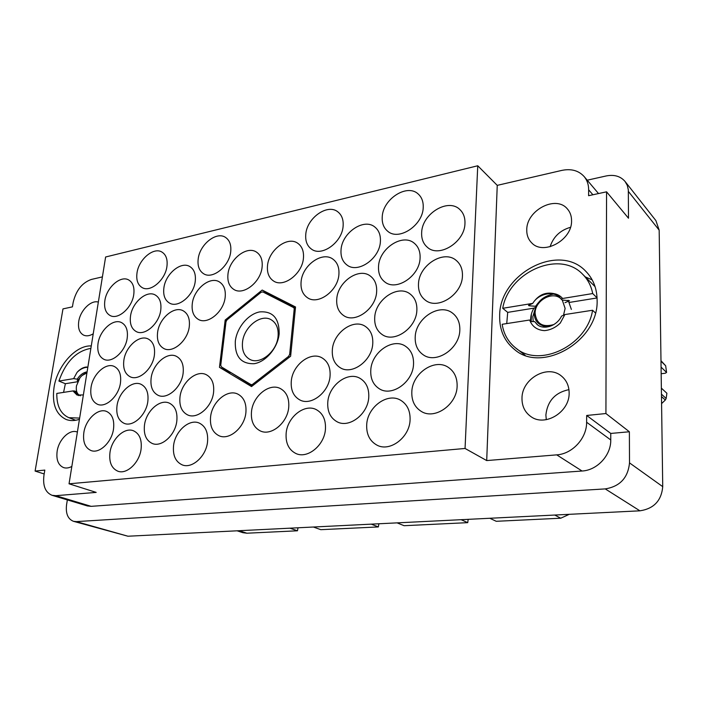 <?xml version="1.0" encoding="UTF-8"?>
<svg xmlns="http://www.w3.org/2000/svg" width="702" height="702" viewBox="0 0 702 702"><rect width="100%" height="100%" fill="white"/><g stroke="black" fill="none" stroke-linecap="round" stroke-linejoin="round"><path stroke-width="1.05" d="M77.378 432.09L77.185 432.011C69.726 428.878 58.871 439.338 57.16 451.158C56.081 459.749 58.231 465.233 63.628 467.611C66.181 468.418 68.919 468.023 71.841 466.435M98.341 302.097C91.041 299.736 80.326 310.345 78.756 321.349C77.817 328.229 79.431 332.827 83.608 335.135C86.46 336.381 89.672 335.933 93.226 333.81M568.945 389.636C555.177 392.532 547.49 400.974 545.884 414.97L546.27 419.691M569.138 393.023C569.664 412.197 544.822 427.167 530.852 416.558C524.903 412.267 521.946 406.204 521.99 398.376C521.691 378.957 547.367 364.022 561.381 375.991C566.496 380.168 569.085 385.846 569.138 393.023M571.56 220.779C572.218 240.154 543.339 255.782 531.712 242.866C528.325 239.487 526.676 235.17 526.763 229.923C526.316 210.521 555.659 194.805 567.26 208.784C570.138 211.995 571.577 215.997 571.56 220.779M499.675 315.909C499.385 330.045 504.369 341.269 514.627 349.578C541.865 373.692 598.692 341.26 597.121 300.307C597.016 288.662 593.287 279.036 585.933 271.437C558.783 241.857 499.069 274.429 499.675 315.909M522.841 353.483L523.718 354.721M91.269 345.937C75.869 345.007 57.345 365.777 54.054 387.232C51.799 403.738 55.844 414.496 66.199 419.498C70.218 420.989 74.631 420.919 79.44 419.313M411.82 391.83C411.512 400.684 414.654 407.204 421.253 411.39C434.643 420.147 456.923 404.764 457.125 386.188C457.3 377.93 454.466 371.727 448.622 367.585C435.108 357.73 412.258 373.087 411.82 391.83M366.707 424.649C366.304 434.222 369.682 441.031 376.851 445.077C389.733 452.369 409.591 437.574 410.082 419.945C410.345 410.933 407.257 404.405 400.807 400.351C387.776 392.102 367.427 406.853 366.707 424.649M336.749 299.149C336.276 306.546 338.566 312.004 343.62 315.54C354.922 323.841 376.009 308.88 376.641 291.742C377 284.758 374.894 279.528 370.323 276.044C358.941 267.006 337.583 281.958 336.749 299.149M418.489 283.968C418.181 290.944 420.428 296.314 425.228 300.079C437.513 310.451 462.32 294.577 462.442 275.798C462.636 269.305 460.617 264.233 456.388 260.565C444.033 249.228 418.822 265.128 418.489 283.968M286.144 433.388C285.53 443.12 288.75 449.806 295.805 453.457C307.353 459.266 324.535 445.34 325.447 429.124C325.912 419.849 322.92 413.381 316.444 409.714C304.756 403.185 287.258 417.058 286.144 433.388M370.779 370.182C370.366 378.703 373.253 384.924 379.431 388.847C391.944 397.025 413.083 381.985 413.531 364.189C413.811 356.177 411.179 350.228 405.633 346.34C393.015 337.241 371.446 352.264 370.779 370.182M291.277 381.335C290.681 390.101 293.489 396.279 299.693 399.859C310.995 406.397 329.194 392.234 330.072 375.895C330.545 367.541 327.939 361.583 322.253 358.011C310.837 350.781 292.357 364.9 291.277 381.335M374.719 317.471C374.324 325.079 376.79 330.765 382.116 334.512C394.164 343.445 416.453 328.159 416.865 310.266C417.137 303.115 414.9 297.701 410.126 294.006C397.99 284.213 375.342 299.5 374.719 317.471M267.506 265.742C266.9 272.718 268.875 277.773 273.429 280.923C283.415 288.171 302.457 273.85 303.448 258.029C303.948 251.377 302.106 246.499 297.92 243.392C287.846 235.6 268.664 249.912 267.506 265.742M327.781 402.299C327.272 411.451 330.344 417.927 337.004 421.726C349.061 428.632 368.059 414.154 368.761 397.192C369.129 388.522 366.295 382.292 360.249 378.492C348.069 370.779 328.685 385.205 327.781 402.299M251.483 411.793C250.781 421.077 253.703 427.448 260.24 430.888C271.095 436.46 287.662 422.832 288.733 407.16C289.294 398.271 286.556 392.093 280.519 388.645C269.55 382.45 252.738 396.033 251.483 411.793M415.207 337.004C414.9 344.84 417.55 350.763 423.166 354.756C436.047 364.399 459.67 348.771 459.828 330.054C460.012 322.745 457.625 317.137 452.667 313.224C439.706 302.544 415.593 318.173 415.207 337.004M332.336 349.903C331.844 358.117 334.494 364.066 340.294 367.751C352 375.412 372.104 360.696 372.762 343.611C373.139 335.846 370.691 330.133 365.435 326.474C353.624 318.041 333.204 332.739 332.336 349.903M341.032 249.956C340.584 256.625 342.558 261.644 346.972 265.005C357.818 273.85 379.8 258.652 380.396 241.497C380.738 235.205 378.922 230.405 374.947 227.115C364.013 217.576 341.821 232.792 341.032 249.956M301.088 281.941C300.535 289.119 302.667 294.375 307.458 297.709C318.076 305.449 338.083 290.821 338.908 274.359C339.347 267.55 337.372 262.495 333.002 259.205C322.297 250.833 302.088 265.461 301.088 281.941M378.536 266.418C378.15 273.245 380.265 278.44 384.863 281.993C396.402 291.549 419.708 276.018 420.086 258.09C420.358 251.693 418.436 246.753 414.329 243.278C402.72 232.906 379.115 248.464 378.536 266.418M305.765 234.468C305.256 240.988 307.107 245.832 311.328 249.008C321.542 257.23 342.33 242.365 343.129 225.912C343.541 219.735 341.821 215.084 337.978 211.96C327.685 203.141 306.739 218.024 305.765 234.468M382.23 216.962C381.87 223.113 383.678 227.86 387.662 231.204C398.666 241.269 422.858 225.482 423.209 207.581C423.473 201.834 421.823 197.323 418.269 194.068C407.204 183.24 382.765 199.078 382.23 216.962M421.656 232.634C421.367 238.873 423.28 243.752 427.386 247.279C439.057 258.231 464.882 242.102 464.961 223.333C465.154 217.541 463.443 212.934 459.828 209.521C448.104 197.674 421.955 213.856 421.656 232.634M104.852 300.684C103.896 307.994 105.651 312.943 110.126 315.531C118.111 320.147 132.151 307.766 133.766 294.471C134.626 287.381 132.941 282.546 128.729 279.975C120.665 275.052 106.59 287.39 104.852 300.684M136.987 273.104C136.118 280.107 137.829 284.933 142.137 287.583C150.377 292.76 165.435 279.949 166.953 266.242C167.725 259.477 166.093 254.765 162.039 252.132C153.729 246.621 138.627 259.407 136.987 273.104M198.175 259.099C197.429 265.979 199.228 270.84 203.562 273.701C212.53 279.835 229.431 266.277 230.721 251.649C231.362 245.033 229.659 240.312 225.623 237.478C216.576 230.932 199.605 244.471 198.175 259.099M130.511 316.128C129.589 323.701 131.502 328.852 136.241 331.572C144.682 336.407 159.222 323.78 160.758 310.065C161.565 302.737 159.749 297.718 155.282 295.007C146.771 289.829 132.178 302.413 130.511 316.128M192.278 303.747C191.497 311.232 193.515 316.453 198.35 319.401C207.573 325.14 223.859 311.793 225.175 297.157C225.851 289.952 223.938 284.889 219.436 281.95C210.126 275.781 193.743 289.101 192.278 303.747M163.873 288.004C163.04 295.244 164.909 300.254 169.463 303.053C178.176 308.503 193.822 295.428 195.244 281.265C195.972 274.289 194.208 269.41 189.944 266.628C181.151 260.802 165.435 273.85 163.873 288.004M151.132 378.124C150.21 386.662 152.536 392.392 158.117 395.314C167.225 399.938 181.669 387.258 183.134 373.139C183.933 364.891 181.721 359.301 176.483 356.37C167.295 351.351 152.738 363.978 151.132 378.124M91.032 387.486C89.97 395.998 92.12 401.597 97.49 404.282C105.783 408.187 118.805 396.174 120.454 382.897C121.402 374.622 119.34 369.147 114.259 366.462C105.897 362.232 92.813 374.192 91.032 387.486M210.582 416.891C209.775 426.202 212.583 432.476 219.006 435.731C229.229 440.707 244.656 427.518 245.902 412.486C246.569 403.536 243.919 397.429 237.952 394.164C227.615 388.654 211.995 401.79 210.582 416.891M144.48 425.122C143.515 434.406 146.113 440.531 152.281 443.48C161.53 447.63 175.325 435.152 176.807 421.095C177.641 412.109 175.167 406.125 169.375 403.159C160.038 398.596 146.113 411.003 144.48 425.122M227.966 274.236C227.272 281.335 229.221 286.39 233.792 289.408C243.304 295.911 260.951 282.064 262.118 266.9C262.706 260.109 260.881 255.212 256.642 252.22C247.051 245.244 229.291 259.073 227.966 274.236M123.85 360.337C122.885 368.532 125.009 374.026 130.239 376.807C138.847 381.247 152.825 368.813 154.387 355.124C155.239 347.183 153.211 341.821 148.289 339.04C139.601 334.24 125.544 346.621 123.85 360.337M179.993 396.946C179.124 405.844 181.678 411.846 187.653 414.926C197.297 419.717 212.223 406.791 213.583 392.234C214.329 383.643 211.907 377.808 206.318 374.719C196.578 369.463 181.511 382.336 179.993 396.946M117.015 405.774C115.997 414.663 118.357 420.507 124.105 423.324C132.853 427.351 146.253 415.11 147.832 401.456C148.727 392.839 146.472 387.118 141.049 384.301C132.222 379.905 118.726 392.085 117.015 405.774M173.57 445.603C172.666 455.335 175.535 461.749 182.169 464.856C191.953 469.111 206.142 456.397 207.529 441.918C208.301 432.52 205.581 426.254 199.368 423.13C189.479 418.401 175.114 431.046 173.57 445.603M98.034 343.506C97.025 351.386 98.973 356.651 103.87 359.301C112.03 363.575 125.57 351.377 127.202 338.083C128.106 330.431 126.237 325.28 121.613 322.648C113.391 318.059 99.789 330.203 98.034 343.506M157.59 332.441C156.713 340.294 158.801 345.656 163.838 348.525C172.762 353.58 187.829 340.698 189.277 326.553C190.04 318.971 188.057 313.741 183.336 310.881C174.324 305.44 159.178 318.269 157.59 332.441M109.977 452.5C108.915 462.135 111.539 468.366 117.848 471.191C126.702 474.771 139.496 462.723 141.084 449.122C142.023 439.768 139.514 433.669 133.564 430.826C124.623 426.869 111.715 438.847 109.977 452.5M83.836 432.669C82.722 441.874 85.1 447.832 90.979 450.526C99.377 454.036 111.846 442.207 113.522 428.975C114.514 420.024 112.223 414.189 106.669 411.477C98.192 407.643 85.635 419.401 83.836 432.669M67.348 499.912L66.567 504.747C65.549 513.548 67.857 519.068 73.508 521.323L76.316 521.612L605.238 488.899C619.936 486.495 628.027 477.816 629.51 462.881L629.378 431.765L605.923 413.531L606.572 191.821L628.501 218.225L628.316 189.847L627.272 185.354L625.061 181.476C620.524 176.22 614.232 174.377 606.203 175.948L587.223 180.195M461.117 519.691L467.725 522.657L404.089 525.701L397.104 522.867M371.235 524.148L378.36 526.93L320.805 529.677L313.39 527.018M289.952 528.185L297.472 530.791L246.885 533.213L242.953 532.704L237.109 530.809M44.173 473.955L35.1 471.068L62.978 308.889L72.42 306.862L73.175 302.404C76.044 290.365 82.125 282.704 91.418 279.431L102.404 276.886M625.061 181.476L655.896 220.603L659.169 230.151L662.732 486.644C661.468 500.658 653.86 508.713 639.908 510.819L127.948 536.223L73.508 521.323M69.042 483.801L105.616 256.993L477.746 165.769L465.057 448.464L69.042 483.801L96.192 492.4L55.835 495.682L52.053 495.305C45.314 492.488 42.629 485.731 43.989 475.017L44.823 470.086L35.1 471.068M262.188 290.058L225.184 320.042L219.463 367.322L251.518 386.565L290.628 356.23L295.533 306.976L262.188 290.058L272.429 296.323L272.06 296.613M592.9 194.77L588.653 189.812L588.601 195.691L606.572 191.821M477.746 165.769L497.244 185.363L561.723 170.419C571.121 168.471 578.588 170.507 584.117 176.527L598.525 193.559M55.835 495.682L91.146 506.344L582.046 471.016L556.73 454.861C572.332 453.983 586.846 438.25 586.626 422.244L586.679 415.47L605.923 413.531M465.057 448.464L486.705 460.573L556.73 454.861M586.626 422.244L610.758 439.952L610.766 433.441L586.679 415.47M610.766 433.441L629.378 431.765M610.758 439.952C611.091 455.326 597.156 470.296 582.046 471.016M91.146 506.344L87.39 505.94L52.053 495.305M497.244 185.363L486.705 460.573M588.653 189.812C588.645 184.591 587.135 180.16 584.117 176.527M592.207 279.905L585.31 276.913M569.269 514.32L560.731 518.216L496.244 521.296L489.821 518.269M467.725 522.657L468.19 519.34M378.36 526.93L378.869 523.771M297.472 530.791L298.017 527.781M550.078 246.753C553.378 236.749 560.178 230.265 570.489 227.308M295.428 308.011L272.429 296.323M230.265 372.192L252.334 385.933M230.203 372.665L219.463 367.322M226.518 320.779L225.184 320.042M63.575 392.383L65.365 383.713L58.898 381.072C65.707 361.811 76.369 350.912 90.883 348.376M78.08 380.853L77.246 380.563L78.773 379.405L73.622 378.65L58.898 381.072M73.622 378.65L77.044 372.385C80.01 369.112 83.143 367.313 86.434 366.988L87.838 367.269C83.959 367.304 80.37 369.006 77.044 372.385M78.773 379.405L80.142 377.571M84.415 373.85L86.951 372.736M77.431 378.843C80.151 374.815 83.371 372.481 87.092 371.841M78.431 395.621L75.825 391.523L74.473 390.97L76.983 395.024L72.973 390.926L74.473 390.97M83.371 394.936L76.983 395.024M77.913 380.844L78.685 379.475M76.29 393.05L77.334 393.085M79.642 418.085L68.901 417.699C60.662 413.996 56.634 405.914 56.801 393.436L72.973 390.926M77.676 381.73L65.365 383.713M80.361 395.788C77.106 394.331 75.807 391.032 76.457 385.881L79.888 377.904C82.011 375.158 84.345 373.561 86.89 373.131M82.143 375.473L86.925 372.92M76.808 394.041L76.334 389.724M235.302 341.295C234.784 356.555 241.032 364.022 254.045 363.715C265.847 362.03 277.808 347.859 279.168 333.801C279.299 318.296 272.832 310.995 259.775 311.89C248.131 313.996 236.828 327.65 235.302 341.295M242.506 342.33C241.813 350.377 244.182 356.019 249.631 359.257C259.81 365.391 276.983 351.702 278.08 336.293C278.659 328.589 276.43 323.122 271.393 319.893C261.118 313.224 243.769 326.878 242.506 342.33M295.252 309.81L293.454 307.502L262.838 291.927L261.083 292.278L227.062 319.822L226 321.744L220.753 365.207L221.393 366.883L250.851 384.529L253.764 384.828M293.454 307.502L295.358 308.669M289.628 357.002L288.548 356.405L289.672 354.378L290.751 354.975M252.86 385.521L250.851 384.529M288.548 356.405L252.659 384.275M294.191 309.161L289.672 354.378M506.739 323.578L507.704 312.372L502.729 308.301C508.652 272.244 559.459 249.315 582.757 274.359C587.89 279.536 591.207 285.933 592.699 293.55L562.6 298.482L561.135 299.105L562.109 300.008L569.497 300.737L565.013 302.676M530.238 321.534L534.678 321.621L537.091 324.473C543.374 330.265 556.8 326.307 561.521 316.137L564.891 314.549L592.585 310.249L595.41 312.943M592.585 310.249C587.126 345.884 539.031 368.357 515.751 348.025C508.248 342.058 503.72 334.152 502.167 324.289L529.668 320.015C532.134 326.553 537.048 330.089 544.427 330.633C550.359 330.089 555.642 327.562 560.275 323.06L564.891 314.549M537.609 324.886L534.678 321.621M536.109 306.335L529.001 305.756L528.501 305.317L532.739 303.422C538.127 294.05 552.255 290.575 559.441 297.025M532.739 303.422L532.704 303.387C538.258 294.98 545.384 291.734 554.089 293.655L558.967 296.569L561.135 299.105M531.195 321.56L531.37 314.136M535.758 306.037L538.153 302.939M529.001 305.756L529.431 304.887M554.089 293.655C557.581 294.27 560.424 295.884 562.6 298.482M532.704 303.387L502.729 308.301M597.069 297.841L592.699 293.55M530.686 320.209C530.545 316.058 531.625 312.039 533.915 308.143L535.652 307.379M597.069 297.955L569.515 302.404M533.915 308.143L507.704 312.372M533.213 321.595L532.827 316.69L535.617 307.388M562.258 300.008L565.128 308.432L563.495 315.207M553.781 324.578C542.637 327.623 536.407 323.824 535.099 313.189C534.836 300.825 552.035 290.812 560.714 298.508M549.333 326.562L541.058 325.035C536.723 322.841 534.476 319.147 534.319 313.952C535.608 302.992 541.988 296.367 553.457 294.085M660.986 360.714L665.671 365.768L666.575 372.446L661.073 367.111M665.671 365.768L660.986 361.17M568.164 300.254L571.367 309.406M661.442 394.173L666.163 398.473L666.9 393.26L661.363 388.136M666.163 398.473L665.312 400.026L661.477 396.551M661.574 403.606L665.312 400.026M666.575 372.446L665.224 373.253L661.161 373.727M546.077 327.167L540.18 324.578M239.154 530.703L246.885 533.213M659.169 230.151L628.395 191.444M629.51 462.881L662.732 486.644M76.316 521.612L127.948 536.223M639.908 510.819L605.238 488.899M560.731 518.216L554.755 515.049M68.901 417.699L75.702 420.279M515.751 348.025L525.149 355.256M582.757 274.359L595.094 286.697"/></g></svg>
